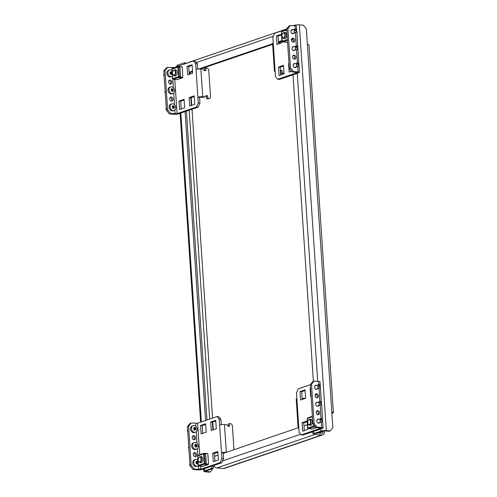 <?xml version="1.0" encoding="UTF-8"?>
<svg xmlns="http://www.w3.org/2000/svg" width="497" height="497" viewBox="0 0 497 497"><rect width="100%" height="100%" fill="white"/><g stroke="black" fill="none" stroke-linecap="round" stroke-linejoin="round"><path stroke-width="0.75" d="M213.934 465.795L212.673 468.665L206 470.939A2.081 0.416 176.2 0 0 205.609 471.212A2.081 0.416 176.2 0 0 206.472 471.491L210.399 471.802L209.386 472.15L205.46 471.833A3.808 0.758 176.2 0 1 203.882 471.33A3.808 0.758 176.2 0 1 204.602 470.827L211.268 468.553L212.412 465.969M210.399 471.802L212.977 468.646L212.933 468.062M307.37 44.357L306.338 28.776L303.307 25.167L299.38 24.85L326.33 430.582L330.257 430.899L332.835 427.737L307.37 44.357A3.808 0.758 -3.8 0 1 308.948 44.86L333.381 412.665A3.808 0.758 176.2 0 0 331.803 412.162M312.93 431.663L314.352 433.372L315.757 433.483L322.423 431.21A2.081 0.416 176.2 0 1 325.318 430.93L329.244 431.247L330.257 430.899M322.727 434.869A3.808 3.001 71.2 0 1 321.739 434.987L315.011 434.446L216.779 467.969L223.507 468.516A3.808 3.001 -108.8 0 0 224.489 468.391L322.727 434.869A3.808 3.001 71.2 0 0 324.578 431.514L324.535 430.911M323.149 431.036L323.174 431.396A2.081 1.634 71.2 0 1 322.168 433.229A2.081 1.634 71.2 0 1 321.627 433.297L317.322 432.949M333.381 412.665A3.808 0.758 176.2 0 1 332.661 413.169L331.884 413.429M217.854 452.345L216.238 452.897A3.808 0.758 176.2 0 1 214.636 453.258M216.779 467.969A3.808 3.001 -108.8 0 1 213.797 465.49M312.029 431.968A3.808 3.001 71.2 0 0 315.011 434.446M307.382 424.668L303.965 425.836M298.79 427.6L223.215 453.394M218.04 455.159L214.623 456.321M326.33 430.582A3.808 0.758 176.2 0 0 321.025 431.098L314.352 433.372M293.124 25.689L294.075 25.359A3.808 0.758 -3.8 0 1 299.38 24.85M288.005 27.428L287.403 27.639L286.893 28.795M293.019 74.786L313.377 381.329M177 66.567L176.932 65.592A3.808 0.758 -3.8 0 1 177.653 65.095L184.319 62.815L185.723 62.926L186.151 63.442M212.673 468.665L211.268 468.553M185.132 63.79L184.319 62.815M205.596 420.474L185.083 111.62M206.957 420.015L186.443 111.154M286.75 28.975A3.808 3.001 71.2 0 0 286.322 29.255M188.09 62.777A3.808 3.001 -108.8 0 1 188.848 62.355L286.781 28.932M189.115 72.264L192.532 71.096M198.806 68.959L272.611 43.767M278.45 41.773L281.867 40.611M189.152 72.842L192.569 71.674M200.589 68.94L272.648 44.345M278.494 42.351L281.911 41.189M196.663 454.792A2.081 1.634 71.2 0 0 194.308 452.686A2.081 1.634 71.2 0 0 193.302 454.519A2.081 1.634 71.2 0 0 195.65 456.625A2.081 1.634 71.2 0 0 196.663 454.792M194.992 456.675A2.081 1.634 71.2 0 0 195.451 455.202A2.081 1.634 71.2 0 0 193.755 453.053M195.538 437.857A2.081 1.634 71.2 0 0 193.184 435.757A2.081 1.634 71.2 0 0 192.177 437.584A2.081 1.634 71.2 0 0 194.526 439.69A2.081 1.634 71.2 0 0 195.538 437.857M193.867 439.739A2.081 1.634 71.2 0 0 194.327 438.273A2.081 1.634 71.2 0 0 192.631 436.117M233.963 449.723L232.329 425.196L231.117 423.755L229.44 423.618L228.222 424.034L228.371 426.227M191.208 423.022L188.63 426.184L187.419 426.6L189.997 423.438L191.208 423.022L197.626 423.195L217.027 416.579L218.711 416.71L220.954 419.406L219.276 419.275L219.655 425.028A3.467 0.69 -3.8 0 1 224.482 424.568L226.725 424.749L227.937 426.19L229.62 426.327L229.44 423.618M193.053 469.497L190.028 465.882L191.239 465.472L194.265 469.081L193.053 469.497L197.539 469.858A3.467 0.69 176.2 0 0 202.366 469.392L221.768 462.769L220.084 462.639L221.886 458.557L219.655 425.028M194.265 469.081L200.682 469.261L220.084 462.639M224.482 424.568L226.328 452.332A3.467 0.69 176.2 0 0 221.5 452.804L223.184 452.935L223.563 458.694L221.768 462.769M206.18 432.228L205.621 423.761L200.564 425.482L201.13 433.949L206.18 432.228M212.741 453.196L213.306 461.663L218.357 459.936L217.798 451.469L212.741 453.196L214.424 453.326L214.94 461.104M216.288 428.781L215.723 420.313L210.672 422.034L211.237 430.501L216.288 428.781M219.276 419.275L217.027 416.579M191.239 465.472L188.63 426.184M190.028 465.882L187.419 426.6M205.665 424.457L202.248 425.618L202.764 433.39M217.841 452.164L214.424 453.326M215.773 421.002L212.356 422.17L212.871 429.942M221.308 424.68L220.954 419.406M225.091 452.748L223.184 452.935M221.886 458.557L223.563 458.694M212.356 422.17L210.672 422.034M202.248 425.618L200.564 425.482M198.061 462.98A7.057 0.839 152.3 0 1 197.862 463.117L197.787 463.291A7.057 4.119 94.6 0 1 197.781 463.831L197.539 463.987A7.057 3.274 -156.8 0 0 197.185 463.676L197.017 463.664A7.057 0.839 152.3 0 1 196.619 463.912L196.352 463.713A7.057 4.119 -85.4 0 0 196.358 463.173L196.259 462.993A7.057 3.274 -156.8 0 0 195.824 462.707L195.799 462.359A7.057 0.839 -27.7 0 0 196.203 462.111L196.278 461.943A7.057 4.119 -85.4 0 0 196.203 461.427L196.439 461.272A7.057 3.274 23.2 0 1 196.88 461.551L197.048 461.564A7.057 0.839 -27.7 0 0 197.365 461.346L197.632 461.539A7.057 4.119 94.6 0 1 197.707 462.055L197.8 462.241A7.057 3.274 23.2 0 1 198.023 462.427M197.868 460.036A3.467 2.727 71.2 0 0 196.327 459.39A3.467 2.727 71.2 0 0 195.439 459.501L194.426 459.843A3.467 2.727 71.2 0 0 192.817 463.452A3.467 2.727 71.2 0 0 195.768 466.509A3.467 2.727 71.2 0 0 196.663 466.397L197.676 466.056A3.467 2.727 71.2 0 0 198.427 465.614M195.439 459.501A3.467 2.727 71.2 0 0 193.824 463.111A3.467 2.727 71.2 0 0 196.781 466.161A3.467 2.727 71.2 0 0 197.676 466.056M197.104 463.645L196.408 463.875M190.034 464.999L189.966 463.906M189.978 465.173L189.487 464.552L189.842 464.043M197.365 461.346L196.445 461.775M196.632 463.794L197.036 462.931L196.508 461.924M200.626 456.849A3.119 1.82 94.6 0 1 201.341 456.569M200.347 456.824A3.119 1.82 94.6 0 1 201.204 456.544A3.119 1.82 94.6 0 1 202.776 459.029A3.119 1.82 94.6 0 1 200.707 462.763A3.119 1.82 94.6 0 1 199.9 462.347M207.336 453.624A0.696 0.547 71.2 0 0 206.951 453.45L204.702 453.413M203.9 453.401L203.714 453.394A0.696 0.547 71.2 0 0 203.23 454.028L205.634 453.916L206.267 463.397L203.857 463.508A0.696 0.547 71.2 0 0 204.435 464.229L207.696 464.695A0.696 0.547 71.2 0 0 208.231 464.266M197.738 456.066L198.359 465.385L198.682 465.279A0.696 0.547 -108.8 0 0 199.26 465.993L202.521 466.466L207.696 464.695M200.844 462.763A3.119 1.82 94.6 0 1 200.179 462.372M204.46 463.421L198.682 465.279M197.731 455.904L198.054 455.792A0.696 0.547 -108.8 0 1 198.539 455.159M202.906 466.335A0.696 0.547 -108.8 0 1 202.521 466.466M201.049 456.88A2.858 1.665 94.6 0 1 201.465 456.83A2.858 1.665 94.6 0 1 202.229 457.24M200.26 466.136L198.452 465.993L198.409 465.391M197.781 455.886L198.166 455.351M203.341 453.587L204.018 453.357L204.05 453.829M204.683 463.31L204.714 463.856L208.529 464.161L207.833 453.662L204.018 453.357M204.714 463.856L204.105 464.061M198.937 465.832L198.452 465.993M208.529 464.161L207.69 464.447M201.832 462.241A2.858 1.665 94.6 0 1 201.005 462.521A2.858 1.665 94.6 0 1 200.608 462.403M198.179 460.036A2.448 1.429 94.6 0 1 198.725 457.762A2.448 1.429 94.6 0 1 200.167 457.215A2.448 1.429 94.6 0 1 201.043 459.054A2.448 1.429 94.6 0 1 200.136 461.732A2.448 1.429 94.6 0 1 198.452 461.16A2.448 1.429 94.6 0 1 198.179 460.036M198.794 457.662A2.771 1.615 94.6 0 1 198.868 457.551A2.771 1.615 94.6 0 1 200.092 456.805A2.771 1.615 94.6 0 1 201.49 459.017A2.771 1.615 94.6 0 1 199.651 462.328A2.771 1.615 94.6 0 1 198.558 461.396A2.771 1.615 94.6 0 1 198.508 461.272M194.594 445.598L194.675 445.424A7.057 0.839 -27.7 0 0 195.079 445.175L195.153 445.008A7.057 4.119 -85.4 0 0 195.079 444.492L195.315 444.337A7.057 3.274 23.2 0 1 195.756 444.616L195.924 444.629A7.057 0.839 -27.7 0 0 196.24 444.411L196.508 444.61A7.057 4.119 94.6 0 1 196.582 445.119L196.675 445.306A7.057 3.274 23.2 0 1 197.029 445.61L197.054 445.964A7.057 0.839 152.3 0 1 196.737 446.188L196.663 446.356A7.057 4.119 94.6 0 1 196.657 446.896L196.414 447.051A7.057 3.274 -156.8 0 0 196.06 446.741L195.893 446.728A7.057 0.839 152.3 0 1 195.489 446.977L195.228 446.778A7.057 4.119 -85.4 0 0 195.234 446.238L195.135 446.058A7.057 3.274 -156.8 0 0 194.7 445.778L194.594 445.598M194.315 442.566L193.302 442.908A3.467 2.727 71.2 0 0 191.693 446.523A3.467 2.727 71.2 0 0 194.644 449.574A3.467 2.727 71.2 0 0 195.538 449.468L196.551 449.12A3.467 2.727 71.2 0 0 198.16 445.511A3.467 2.727 71.2 0 0 195.203 442.454A3.467 2.727 71.2 0 0 194.315 442.566A3.467 2.727 71.2 0 0 192.699 446.176A3.467 2.727 71.2 0 0 195.656 449.232A3.467 2.727 71.2 0 0 196.551 449.12M188.91 448.07L188.835 446.977M188.854 448.244L188.363 447.617L188.717 447.107M196.24 444.411L195.321 444.84M195.507 446.859L195.911 445.995L195.383 444.989M193.47 428.662L193.55 428.489A7.057 0.839 -27.7 0 0 193.954 428.24L194.029 428.072A7.057 4.119 -85.4 0 0 193.948 427.557L194.19 427.401A7.057 3.274 23.2 0 1 194.625 427.687L194.799 427.7A7.057 0.839 -27.7 0 0 195.116 427.476L195.383 427.675A7.057 4.119 94.6 0 1 195.458 428.19L195.551 428.371A7.057 3.274 23.2 0 1 195.905 428.681L195.93 429.029A7.057 0.839 152.3 0 1 195.613 429.253L195.538 429.42A7.057 4.119 94.6 0 1 195.532 429.961L195.29 430.116A7.057 3.274 -156.8 0 0 194.936 429.812L194.768 429.793A7.057 0.839 152.3 0 1 194.364 430.042L194.103 429.849A7.057 4.119 -85.4 0 0 194.11 429.302L194.01 429.122A7.057 3.274 -156.8 0 0 193.575 428.843L193.47 428.662M193.184 425.631L192.177 425.979A3.467 2.727 71.2 0 0 190.568 429.588A3.467 2.727 71.2 0 0 193.519 432.638A3.467 2.727 71.2 0 0 194.414 432.533L195.427 432.185A3.467 2.727 71.2 0 0 197.036 428.576A3.467 2.727 71.2 0 0 194.078 425.525A3.467 2.727 71.2 0 0 193.184 425.631A3.467 2.727 71.2 0 0 191.575 429.24A3.467 2.727 71.2 0 0 194.532 432.297A3.467 2.727 71.2 0 0 195.427 432.185M194.855 429.775L194.159 430.004M187.785 431.135L187.711 430.042M187.729 431.309L187.239 430.682L187.593 430.178M195.116 427.476L194.197 427.905M194.383 429.924L194.787 429.06L194.259 428.06M317.602 388.66A2.081 1.634 -108.8 0 1 316.856 389.281A2.081 1.634 -108.8 0 1 314.502 387.182A2.081 1.634 -108.8 0 1 315.514 385.349A2.081 1.634 -108.8 0 1 316.483 385.386M315.527 394.177A2.081 1.634 -108.8 0 1 317.216 396.333A2.081 1.634 -108.8 0 1 316.763 397.799M318.434 395.916A2.081 1.634 -108.8 0 1 317.421 397.749A2.081 1.634 -108.8 0 1 315.067 395.649A2.081 1.634 -108.8 0 1 316.08 393.817A2.081 1.634 -108.8 0 1 318.434 395.916M318.726 405.595A2.081 1.634 -108.8 0 1 317.981 406.217A2.081 1.634 -108.8 0 1 315.632 404.111A2.081 1.634 -108.8 0 1 316.639 402.284A2.081 1.634 -108.8 0 1 317.608 402.315M316.651 411.112A2.081 1.634 -108.8 0 1 318.341 413.268A2.081 1.634 -108.8 0 1 317.887 414.734M319.559 412.852A2.081 1.634 -108.8 0 1 318.546 414.684A2.081 1.634 -108.8 0 1 316.191 412.578A2.081 1.634 -108.8 0 1 317.204 410.752A2.081 1.634 -108.8 0 1 319.559 412.852M319.851 422.531A2.081 1.634 -108.8 0 1 319.105 423.152A2.081 1.634 -108.8 0 1 316.757 421.046A2.081 1.634 -108.8 0 1 317.763 419.213A2.081 1.634 -108.8 0 1 318.732 419.251M303.866 398.892L303.822 398.234L305.413 398.364M302.648 399.302L302.605 398.65L303.822 398.234M315.949 427.557L312.917 423.947L314.129 423.531L317.161 427.14L315.949 427.557L321.006 428.103L301.344 434.906L299.095 432.21L298.716 426.451A3.467 0.69 176.2 0 0 298.063 426.904A3.467 0.69 176.2 0 0 298.765 427.271M314.098 381.081L311.52 384.243L310.308 384.659L312.886 381.497L314.098 381.081L318.583 381.441A3.467 0.69 -3.8 0 1 320.018 381.907L320.211 384.771M317.161 427.14L321.646 427.507A3.467 0.69 -3.8 0 1 323.081 427.967A3.467 0.69 -3.8 0 1 322.429 428.42L303.021 435.043L301.344 434.906M310.314 384.74L298.281 388.847L296.485 392.922L298.716 426.451M298.063 426.904L296.218 399.134A3.467 0.69 -3.8 0 1 296.871 398.681M305.624 398.29L305.065 389.822L300.014 391.549L300.573 400.01L305.624 398.29M302.083 422.705L302.642 431.172L307.699 429.445L307.134 420.978L302.083 422.705L303.76 422.841L304.282 430.613M315.104 395.053L315.732 394.842L315.694 394.214M310.526 387.958L310.116 388.095L310.681 396.563L311.091 396.426M314.961 385.709A2.081 1.634 -108.8 0 1 315.272 385.796M316.086 402.645A2.081 1.634 -108.8 0 1 316.396 402.732M317.21 419.58A2.081 1.634 -108.8 0 1 317.521 419.667M310.308 384.659L312.917 423.947M311.52 384.243L314.129 423.531M305.108 390.518L301.691 391.679L302.207 399.458M307.183 421.673L303.76 422.841M310.538 388.132L310.116 388.095M301.691 391.679L300.014 391.549M322.522 418.667L320.913 419.673L322.609 421.27L322.522 418.667M322.423 419.126L322.137 418.542L320.31 418.71L320.149 420.599C319.739 421.58 320.111 422.028 321.273 421.947L322.609 421.27M307.736 422.649A2.448 1.429 94.6 0 1 308.277 420.375A2.448 1.429 94.6 0 1 309.718 419.828A2.448 1.429 94.6 0 1 310.594 421.667A2.448 1.429 94.6 0 1 309.687 424.345A2.448 1.429 94.6 0 1 308.003 423.773A2.448 1.429 94.6 0 1 307.736 422.649M308.345 420.276A2.771 1.615 94.6 0 1 308.42 420.164A2.771 1.615 94.6 0 1 309.643 419.418A2.771 1.615 94.6 0 1 311.041 421.624A2.771 1.615 94.6 0 1 309.202 424.941A2.771 1.615 94.6 0 1 308.109 424.009A2.771 1.615 94.6 0 1 308.059 423.885M310.178 419.462A3.119 1.82 94.6 0 1 310.898 419.182M309.898 419.437A3.119 1.82 94.6 0 1 310.755 419.157A3.119 1.82 94.6 0 1 312.327 421.642A3.119 1.82 94.6 0 1 310.258 425.376A3.119 1.82 94.6 0 1 309.451 424.96M315.533 427.066L313.986 426.842A0.696 0.547 71.2 0 1 313.408 426.122L307.972 428.172M308.233 427.892A0.696 0.547 -108.8 0 0 308.811 428.607L312.073 429.079L316.415 427.594M310.395 425.376A3.119 1.82 94.6 0 1 309.737 424.985M314.011 426.035L313.408 426.122L313.65 424.823M307.289 418.679L307.606 418.406A0.696 0.547 -108.8 0 1 308.09 417.772M312.458 428.948A0.696 0.547 -108.8 0 1 312.073 429.079M314.57 425.917L313.731 426.016M310.6 419.493A2.858 1.665 94.6 0 1 311.016 419.443A2.858 1.665 94.6 0 1 311.787 419.853M309.811 428.749L308.003 428.607L307.96 428.004M307.332 418.499L307.718 417.965M314.234 425.923L314.266 426.469L313.663 426.674M315.092 426.532L314.266 426.469M308.488 428.445L308.003 428.607M311.383 424.854A2.858 1.665 94.6 0 1 310.557 425.134A2.858 1.665 94.6 0 1 310.159 425.016M321.397 401.731L319.788 402.738L321.484 404.334L321.397 401.731M321.298 402.191L321.012 401.607L319.186 401.781L319.024 403.663C318.614 404.645 318.987 405.092 320.149 405.012L321.484 404.334M320.273 384.796L318.664 385.802L320.36 387.399L320.273 384.796M320.174 385.262L319.888 384.678L318.061 384.846L317.9 386.728C317.49 387.71 317.863 388.157 319.024 388.076L320.36 387.399M173.043 99.183A2.081 1.634 71.2 0 0 170.688 97.077A2.081 1.634 71.2 0 0 169.682 98.909A2.081 1.634 71.2 0 0 172.037 101.009A2.081 1.634 71.2 0 0 173.043 99.183M171.372 101.059A2.081 1.634 71.2 0 0 171.832 99.593A2.081 1.634 71.2 0 0 170.136 97.443M171.919 82.247A2.081 1.634 71.2 0 0 169.564 80.141A2.081 1.634 71.2 0 0 168.558 81.974A2.081 1.634 71.2 0 0 170.906 84.08A2.081 1.634 71.2 0 0 171.919 82.247M170.247 84.13A2.081 1.634 71.2 0 0 170.707 82.657A2.081 1.634 71.2 0 0 169.011 80.508M204.95 96.909L203.739 97.319L197.881 97.195L196.035 69.418A3.467 0.69 -3.8 0 1 200.863 68.959L203.105 69.139L204.317 70.58L206 70.717L205.82 68.008L207.498 68.145L208.709 69.586L210.554 97.356L209.523 98.623L207.845 98.487L207.665 95.778L205.982 95.641L204.95 96.909L202.708 96.729A3.467 0.69 176.2 0 0 197.881 97.195L198.266 102.947L199.943 103.084L199.564 97.325M205.82 68.008L204.602 68.418L204.752 70.617M207.665 95.778L206.448 96.194L206.628 98.903L209.523 98.623M206.448 96.194L205.59 96.126M169.434 113.888L166.408 110.272L167.619 109.862L170.645 113.471L169.434 113.888L173.919 114.248A3.467 0.69 176.2 0 0 178.746 113.782L198.148 107.159L196.47 107.023L198.266 102.947M170.645 113.471L177.062 113.645L196.47 107.023M167.588 67.412L165.01 70.574L163.799 70.99L166.377 67.828L167.588 67.412L174.006 67.586L193.408 60.963L195.091 61.1L197.334 63.796L195.656 63.666L196.035 69.418M189.121 97.586L189.686 106.047L194.737 104.327L194.178 95.859L189.121 97.586L190.805 97.716L191.32 105.494M192.668 73.165L192.103 64.703L187.052 66.424L187.617 74.892L192.668 73.165M179.013 101.034L179.579 109.502L184.629 107.774L184.07 99.307L179.013 101.034L180.697 101.171L181.212 108.942M195.656 63.666L193.408 60.963M167.619 109.862L165.01 70.574M166.408 110.272L163.799 70.99M194.221 96.555L190.805 97.716M192.153 65.393L188.736 66.561L189.251 74.333M184.114 100.003L180.697 101.171M197.688 69.071L197.334 63.796M199.943 103.084L198.148 107.159M188.736 66.561L187.052 66.424M206.628 98.903L207.845 98.487M172.192 73.5A7.057 0.839 152.3 0 1 171.993 73.643L171.919 73.811A7.057 4.119 94.6 0 1 171.912 74.351L171.67 74.507A7.057 3.274 -156.8 0 0 171.316 74.202L171.148 74.183A7.057 0.839 152.3 0 1 170.744 74.432L170.483 74.239A7.057 4.119 -85.4 0 0 170.49 73.693L170.39 73.513A7.057 3.274 -156.8 0 0 169.955 73.233L169.931 72.879A7.057 0.839 -27.7 0 0 170.334 72.63L170.409 72.463A7.057 4.119 -85.4 0 0 170.334 71.947L170.57 71.792A7.057 3.274 23.2 0 1 171.011 72.071L171.179 72.09A7.057 0.839 -27.7 0 0 171.496 71.866L171.763 72.065A7.057 4.119 94.6 0 1 171.838 72.581L171.931 72.761A7.057 3.274 23.2 0 1 172.155 72.953M171.999 70.562A3.467 2.727 71.2 0 0 170.459 69.915A3.467 2.727 71.2 0 0 169.57 70.021L168.558 70.369A3.467 2.727 71.2 0 0 166.949 73.978A3.467 2.727 71.2 0 0 169.899 77.029A3.467 2.727 71.2 0 0 170.794 76.923L171.807 76.575A3.467 2.727 71.2 0 0 172.378 76.277M169.57 70.021A3.467 2.727 71.2 0 0 167.955 73.631A3.467 2.727 71.2 0 0 170.912 76.687A3.467 2.727 71.2 0 0 171.807 76.575M164.165 75.525L164.091 74.432M164.109 75.699L163.619 75.072L163.973 74.562M171.496 71.866L170.577 72.295M170.763 74.314L171.167 73.45L170.639 72.45M175.354 72.289A2.448 1.429 94.6 0 1 174.447 74.966A2.448 1.429 94.6 0 1 172.763 74.395A2.448 1.429 94.6 0 1 172.49 73.264A2.448 1.429 94.6 0 1 173.037 70.996A2.448 1.429 94.6 0 1 174.478 70.444A2.448 1.429 94.6 0 1 175.354 72.289M173.105 70.897A2.771 1.615 94.6 0 1 173.18 70.785A2.771 1.615 94.6 0 1 174.404 70.034A2.771 1.615 94.6 0 1 175.801 72.245A2.771 1.615 94.6 0 1 173.962 75.556A2.771 1.615 94.6 0 1 172.869 74.625A2.771 1.615 94.6 0 1 172.813 74.5M175.155 75.991A3.119 1.82 94.6 0 1 174.49 75.6M174.658 70.058A3.119 1.82 94.6 0 1 175.516 69.779A3.119 1.82 94.6 0 1 177.087 72.264A3.119 1.82 94.6 0 1 175.012 75.991A3.119 1.82 94.6 0 1 174.211 75.581M177.218 79.563A0.696 0.547 -108.8 0 1 176.833 79.694L173.571 79.228A0.696 0.547 -108.8 0 1 172.993 78.507L172.732 78.793M180.374 76.7L178.168 76.743A0.696 0.547 71.2 0 0 178.746 77.464L182.008 77.93A0.696 0.547 71.2 0 0 182.542 77.495M172.049 69.3L172.366 69.027A0.696 0.547 -108.8 0 1 172.701 68.412L177.876 66.648A0.696 0.547 71.2 0 1 178.025 66.629L178.212 66.629M179.013 66.641L181.262 66.679A0.696 0.547 71.2 0 1 181.641 66.853M174.938 70.077A3.119 1.82 94.6 0 1 175.652 69.797M178.771 76.656L172.993 78.507M178.491 76.631L177.864 67.151L177.535 67.263A0.696 0.547 71.2 0 1 177.876 66.648M177.864 67.151L179.945 67.145L180.579 76.631M176.143 75.469A2.858 1.665 94.6 0 1 175.317 75.755A2.858 1.665 94.6 0 1 174.919 75.637M178.988 76.544L179.026 77.085L182.84 77.395L182.144 66.896L178.33 66.586L178.361 67.058M179.026 77.085L178.417 77.296M173.242 79.06L172.763 79.228L172.72 78.625M174.565 79.371L172.763 79.228M182.84 77.395L182.001 77.681M172.092 69.12L172.478 68.586M177.653 66.822L178.33 66.586M175.36 70.114A2.858 1.665 94.6 0 1 175.776 70.058A2.858 1.665 94.6 0 1 176.541 70.468M170.974 89.988L171.055 89.814A7.057 0.839 -27.7 0 0 171.459 89.566L171.533 89.398A7.057 4.119 -85.4 0 0 171.459 88.882L171.695 88.727A7.057 3.274 23.2 0 1 172.136 89.006L172.304 89.019A7.057 0.839 -27.7 0 0 172.621 88.801L172.888 89A7.057 4.119 94.6 0 1 172.962 89.51L173.055 89.696A7.057 3.274 23.2 0 1 173.416 90L173.434 90.355A7.057 0.839 152.3 0 1 173.118 90.572L173.043 90.746A7.057 4.119 94.6 0 1 173.037 91.286L172.794 91.442A7.057 3.274 -156.8 0 0 172.44 91.131L172.273 91.119A7.057 0.839 152.3 0 1 171.875 91.367L171.608 91.168A7.057 4.119 -85.4 0 0 171.614 90.628L171.515 90.448A7.057 3.274 -156.8 0 0 171.08 90.168L170.974 89.988M170.695 86.956L169.682 87.298A3.467 2.727 71.2 0 0 168.073 90.908A3.467 2.727 71.2 0 0 171.024 93.964A3.467 2.727 71.2 0 0 171.919 93.858L172.931 93.511A3.467 2.727 71.2 0 0 174.54 89.901A3.467 2.727 71.2 0 0 171.583 86.845A3.467 2.727 71.2 0 0 170.695 86.956A3.467 2.727 71.2 0 0 169.079 90.566A3.467 2.727 71.2 0 0 172.037 93.622A3.467 2.727 71.2 0 0 172.931 93.511M165.29 92.461L165.221 91.361M165.234 92.628L164.743 92.007L165.097 91.498M172.621 88.801L171.701 89.23M171.887 91.249L172.291 90.386L171.763 89.379M172.099 106.923L172.179 106.749A7.057 0.839 -27.7 0 0 172.583 106.501L172.658 106.333A7.057 4.119 -85.4 0 0 172.583 105.818L172.819 105.662A7.057 3.274 23.2 0 1 173.26 105.942L173.428 105.954A7.057 0.839 -27.7 0 0 173.745 105.737L174.012 105.929A7.057 4.119 94.6 0 1 174.087 106.445L174.18 106.631A7.057 3.274 23.2 0 1 174.54 106.936L174.559 107.29A7.057 0.839 152.3 0 1 174.242 107.507L174.167 107.675A7.057 4.119 94.6 0 1 174.161 108.222L173.919 108.377A7.057 3.274 -156.8 0 0 173.565 108.066L173.397 108.054A7.057 0.839 152.3 0 1 172.999 108.303L172.732 108.104A7.057 4.119 -85.4 0 0 172.739 107.563L172.645 107.377A7.057 3.274 -156.8 0 0 172.204 107.097L172.099 106.923M171.819 103.892L170.806 104.233A3.467 2.727 71.2 0 0 169.197 107.843A3.467 2.727 71.2 0 0 172.148 110.899A3.467 2.727 71.2 0 0 173.043 110.788L174.056 110.446A3.467 2.727 71.2 0 0 175.665 106.836A3.467 2.727 71.2 0 0 172.707 103.78A3.467 2.727 71.2 0 0 171.819 103.892A3.467 2.727 71.2 0 0 170.204 107.501A3.467 2.727 71.2 0 0 173.161 110.551A3.467 2.727 71.2 0 0 174.056 110.446M173.484 108.029L172.788 108.265M166.414 109.39L166.346 108.296M166.358 109.564L165.874 108.942L166.222 108.433M173.745 105.737L172.826 106.165M173.012 108.178L173.416 107.321L172.888 106.315M293.982 33.05A2.081 1.634 -108.8 0 1 293.236 33.672A2.081 1.634 -108.8 0 1 290.888 31.572A2.081 1.634 -108.8 0 1 291.894 29.739A2.081 1.634 -108.8 0 1 292.863 29.777M291.907 38.567A2.081 1.634 -108.8 0 1 293.597 40.723A2.081 1.634 -108.8 0 1 293.143 42.189M294.814 40.307A2.081 1.634 -108.8 0 1 293.802 42.139A2.081 1.634 -108.8 0 1 291.447 40.033A2.081 1.634 -108.8 0 1 292.46 38.207A2.081 1.634 -108.8 0 1 294.814 40.307M295.106 49.986A2.081 1.634 -108.8 0 1 294.361 50.607A2.081 1.634 -108.8 0 1 292.012 48.501A2.081 1.634 -108.8 0 1 293.019 46.675A2.081 1.634 -108.8 0 1 293.988 46.706M293.031 55.502A2.081 1.634 -108.8 0 1 294.721 57.652A2.081 1.634 -108.8 0 1 294.267 59.124M295.939 57.242A2.081 1.634 -108.8 0 1 294.926 59.075A2.081 1.634 -108.8 0 1 292.571 56.969A2.081 1.634 -108.8 0 1 293.584 55.136A2.081 1.634 -108.8 0 1 295.939 57.242M296.231 66.921A2.081 1.634 -108.8 0 1 295.485 67.536A2.081 1.634 -108.8 0 1 293.137 65.436A2.081 1.634 -108.8 0 1 294.143 63.604A2.081 1.634 -108.8 0 1 295.112 63.641M280.345 70.282L282.048 70.394L282.228 73.102L281.01 73.519L280.83 70.81L282.048 70.394M284.029 73.09L282.228 73.102M280.246 43.282L280.202 42.624L281.793 42.748M280.376 70.773L280.83 70.81M279.028 43.693L278.985 43.034L280.202 42.624M283.905 73.239L281.01 73.519M292.329 71.947L289.297 68.337L290.509 67.921L293.541 71.531L292.329 71.947L297.386 72.494L277.724 79.296L275.475 76.6L275.096 70.841A3.467 0.69 176.2 0 0 274.443 71.295A3.467 0.69 176.2 0 0 275.145 71.661M290.478 25.471L287.9 28.633L286.688 29.05L289.266 25.887L290.478 25.471L294.963 25.832A3.467 0.69 -3.8 0 1 296.398 26.291L296.591 29.161M293.541 71.531L298.026 71.891A3.467 0.69 -3.8 0 1 299.461 72.357A3.467 0.69 -3.8 0 1 298.809 72.811L279.401 79.433L277.724 79.296M286.694 29.13L274.661 33.237L272.865 37.312L275.096 70.841M274.443 71.295L272.598 43.525A3.467 0.69 -3.8 0 1 273.251 43.071M288.974 63.504L288.571 63.647L289.13 72.115L291.72 71.226M282.01 42.68L281.445 34.212L276.394 35.933L276.953 44.401L282.01 42.68M278.463 67.095L279.022 75.563L284.079 73.836L283.514 65.368L278.463 67.095L280.146 67.232L280.662 75.004M291.341 30.1A2.081 1.634 -108.8 0 1 291.652 30.187M292.466 47.035A2.081 1.634 -108.8 0 1 292.776 47.122M293.59 63.97A2.081 1.634 -108.8 0 1 293.901 64.057M286.688 29.05L289.297 68.337M287.9 28.633L290.509 67.921M290.658 69.959L290.764 71.556M281.488 34.908L278.072 36.07L278.593 43.842M283.563 66.064L280.146 67.232M278.072 36.07L276.394 35.933M288.987 63.678L288.571 63.647M296.653 29.186L295.044 30.193L296.74 31.789L296.653 29.186M296.554 29.652L296.268 29.062L294.441 29.236L294.28 31.118C293.87 32.1 294.243 32.547 295.404 32.467L296.74 31.789M284.905 34.902A2.448 1.429 94.6 0 1 283.998 37.579A2.448 1.429 94.6 0 1 282.315 37.008A2.448 1.429 94.6 0 1 282.041 35.877A2.448 1.429 94.6 0 1 282.588 33.61A2.448 1.429 94.6 0 1 284.029 33.057A2.448 1.429 94.6 0 1 284.905 34.902M282.656 33.51A2.771 1.615 94.6 0 1 282.731 33.398A2.771 1.615 94.6 0 1 283.955 32.647A2.771 1.615 94.6 0 1 285.353 34.858A2.771 1.615 94.6 0 1 283.514 38.17A2.771 1.615 94.6 0 1 282.42 37.238A2.771 1.615 94.6 0 1 282.371 37.113M284.706 38.604A3.119 1.82 94.6 0 1 284.042 38.213M284.209 32.665A3.119 1.82 94.6 0 1 285.067 32.392A3.119 1.82 94.6 0 1 286.639 34.877A3.119 1.82 94.6 0 1 284.57 38.604A3.119 1.82 94.6 0 1 283.762 38.194M286.769 42.177A0.696 0.547 -108.8 0 1 286.384 42.307L283.122 41.841A0.696 0.547 -108.8 0 1 282.544 41.121L282.284 41.406M291.559 40.543L291.559 40.543A0.696 0.547 71.2 0 0 292.093 40.108M284.489 32.69A3.119 1.82 94.6 0 1 285.203 32.411M281.6 31.914L281.917 31.64A0.696 0.547 -108.8 0 1 282.402 31.007M285.694 38.083A2.858 1.665 94.6 0 1 284.868 38.368A2.858 1.665 94.6 0 1 284.47 38.25M292.304 38.691L292.391 40.009L291.441 39.928M282.799 41.673L282.315 41.841L282.271 41.239M284.122 41.984L282.315 41.841M292.391 40.009L291.553 40.294M281.644 31.733L282.029 31.199M284.911 32.727A2.858 1.665 94.6 0 1 285.328 32.672A2.858 1.665 94.6 0 1 286.092 33.082M297.778 46.122L296.169 47.128L297.865 48.725L297.778 46.122M297.678 46.581L297.392 45.997L295.566 46.171L295.404 48.054C294.994 49.035 295.367 49.483 296.529 49.402L297.865 48.725M298.902 63.057L297.293 64.063L298.989 65.66L298.902 63.057M298.803 63.517L298.517 62.933L296.69 63.1L296.535 64.989C296.119 65.964 296.492 66.418 297.653 66.337L298.989 65.66M206.472 471.491L206.423 470.796M189.171 110.228L209.684 419.083M321.739 434.987L223.507 468.516M213.306 429.793L212.791 422.021M212.53 418.107L192.016 109.253M191.755 105.345L191.239 97.567M323.174 431.396L318.384 433.036M300.753 434.204L222.606 460.874M294.075 25.359L294.1 25.763M297.262 73.339L317.72 381.373M320.882 428.948L321.025 431.098M204.602 470.827L204.46 468.677M201.353 421.928L180.84 113.067M177.733 66.318L177.653 65.095M196.29 62.541L273.338 36.25M200.682 469.261L200.477 466.174M199.719 454.73L197.626 423.195M198.75 469.441L198.527 466M197.825 455.469L197.371 448.617M197.017 443.355L196.247 431.682M195.893 426.42L195.694 423.382M196.253 461.763L196.88 461.551M196.539 462.452L197.707 462.055M197.8 462.241L196.638 462.639M197.036 462.931L198.036 462.589M196.694 463.515L197.862 463.117M198.061 462.943L197.054 463.285M197.787 463.291L196.626 463.682M189.966 464.981L189.556 464.863M199.26 465.993L204.435 464.229M198.054 455.792L203.23 454.028M204.18 463.403L203.553 453.916M205.143 463.31L204.515 453.823M195.128 444.834L195.756 444.616M195.414 445.517L196.582 445.119M196.675 445.306L195.514 445.703M195.911 445.995L197.029 445.61M195.57 446.579L196.737 446.188M197.054 445.964L195.93 446.349M196.663 446.356L195.501 446.753M188.841 448.046L188.431 447.927M194.004 427.898L194.625 427.687M194.29 428.588L195.458 428.19M195.551 428.371L194.389 428.768M194.787 429.06L195.905 428.681M194.445 429.65L195.613 429.253M195.93 429.029L194.805 429.414M195.538 429.42L194.377 429.818M187.717 431.116L187.307 430.992M320.72 427.954L320.745 428.284M318.583 381.441L318.801 384.69M319.031 388.176L319.925 401.626M320.155 405.105L321.05 418.561M321.279 422.04L321.646 427.507M321.602 418.517L322.435 418.685M320.149 420.599L320.938 420.027M320.08 419.505L320.913 419.673M308.811 428.607L313.986 426.842M307.606 418.406L312.439 416.759M307.283 418.517L307.91 427.998M320.478 401.582L321.31 401.75M319.024 403.663L319.813 403.092M318.956 402.57L319.788 402.738M319.354 384.647L320.186 384.821M317.9 386.728L318.689 386.157M317.832 385.635L318.664 385.802M202.708 96.729L200.863 68.959M177.062 113.645L174.789 79.402M174.031 67.959L174.006 67.586M175.13 113.832L174.876 109.943M174.528 104.674L173.751 93.007M173.403 87.745L172.838 79.234M172.136 68.704L172.074 67.772M170.384 72.289L171.011 72.071M171.117 72.108L170.39 72.357M170.67 72.978L171.838 72.581M171.931 72.761L170.769 73.158M171.167 73.45L172.167 73.109M170.825 74.041L171.993 73.643M172.192 73.463L171.185 73.804M171.919 73.811L170.757 74.208M164.097 75.501L163.687 75.382M189.885 74.115A4.504 2.628 -85.4 0 0 189.897 72.953A4.504 2.628 -85.4 0 0 189.866 72.599M176.833 79.694L182.008 77.93M173.571 79.228L178.746 77.464M172.366 69.027L177.535 67.263M172.037 69.139L172.67 78.619M179.454 76.538L178.827 67.058M171.508 89.218L172.136 89.006M172.242 89.044L171.521 89.286M171.8 89.907L172.962 89.51M173.055 89.696L171.894 90.094M172.291 90.386L173.416 90M171.95 90.97L173.118 90.572M173.434 90.355L172.31 90.74M173.043 90.746L171.881 91.144M165.221 92.436L164.811 92.318M172.633 106.153L173.26 105.942M172.925 106.843L174.087 106.445M174.18 106.631L173.018 107.023M173.416 107.321L174.54 106.936M173.074 107.905L174.242 107.507M174.559 107.29L173.434 107.675M174.167 107.675L173.006 108.073M166.346 109.371L165.936 109.253M297.107 72.345L297.125 72.674M294.963 25.832L295.181 29.081M295.411 32.566L296.305 46.016M296.535 49.495L297.43 62.951M297.66 66.43L298.026 71.891M295.734 29.037L296.566 29.211M294.28 31.118L295.069 30.547M294.212 30.025L295.044 30.193M286.384 42.307L287.546 41.91M283.122 41.841L287.44 40.369M287.378 39.474L282.544 41.121M281.917 31.64L286.75 29.988M281.594 31.752L282.221 41.232M296.858 45.972L297.691 46.14M295.404 48.054L296.193 47.482M295.336 46.96L296.169 47.128M297.983 62.908L298.815 63.076M296.535 64.989L297.318 64.411M296.46 63.896L297.293 64.063M180.1 113.322L200.62 422.177M203.72 468.932L203.882 471.33M196.402 463.869L197.048 463.651M207.901 464.676L202.733 466.447M198.39 455.184L203.565 453.419M198.228 465.478L197.601 455.998M200.092 456.805L201.863 456.948M199.651 462.328L201.415 462.471M194.153 430.004L194.799 429.781M320.403 387.623L321.335 401.706M321.696 404.303L322.46 418.642M322.652 421.493L323.081 427.967M322.199 421.729L318.142 423.115M320.31 418.71L317.024 419.835M309.643 419.418L311.414 419.561M309.202 424.941L310.973 425.084M316.539 427.606L312.284 429.06M307.941 417.797L312.408 416.275M307.78 428.091L307.152 418.611M321.074 404.794L317.018 406.179M319.186 401.781L315.899 402.899M319.95 387.859L315.893 389.244M318.061 384.846L314.769 385.97M170.396 72.357L171.148 72.102M190.239 73.997L190.177 72.494M173.962 75.556L175.727 75.699M174.404 70.034L176.174 70.176M182.213 77.911L177.044 79.675M172.54 78.712L171.906 69.226M171.521 89.292L172.273 89.038M172.782 108.259L173.428 108.042M296.951 31.765L297.715 46.097M297.908 48.948L298.84 63.032M299.032 65.884L299.461 72.357M296.33 32.249L292.273 33.634M294.441 29.236L291.155 30.36M283.514 38.17L285.284 38.312M283.955 32.647L285.725 32.79M282.253 31.025L286.719 29.503M287.546 41.965L286.595 42.288M282.091 41.326L281.464 31.839M297.454 49.184L293.398 50.57M295.566 46.171L292.279 47.29M298.579 66.12L294.522 67.505M296.69 63.1L293.404 64.225"/></g></svg>
